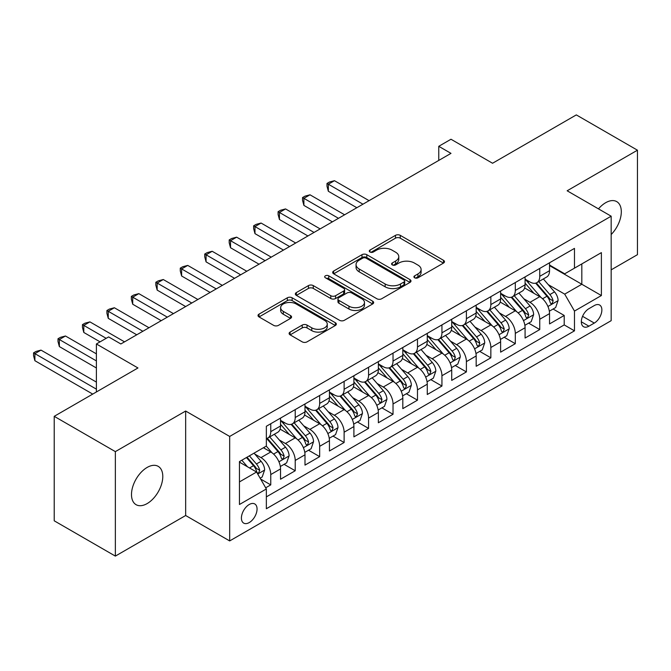 <?xml version="1.0" encoding="UTF-8"?>
<svg xmlns="http://www.w3.org/2000/svg" width="671" height="671" viewBox="0 0 671 671"><rect width="100%" height="100%" fill="white"/><g stroke="black" fill="none" stroke-linecap="round" stroke-linejoin="round"><path stroke-width="1.01" d="M414.619 277.794A2.374 1.376 0 0 0 417.974 277.794L443.481 263.074A3.397 1.963 0 0 0 444.479 261.682A3.397 1.963 0 0 0 443.481 260.298L400.277 235.353A3.397 1.963 0 0 0 395.471 235.353L369.973 250.082A2.374 1.376 0 0 0 369.276 251.046A2.374 1.376 0 0 0 369.973 252.019A2.374 1.376 0 0 0 373.328 252.019L376.632 250.115A10.862 6.274 0 0 1 391.998 250.115L395.596 252.195A10.862 6.274 0 0 1 398.775 256.624A10.862 6.274 0 0 1 395.596 261.061L392.292 262.965A2.374 1.376 0 0 0 391.596 263.938A2.374 1.376 0 0 0 392.292 264.911A2.374 1.376 0 0 0 395.655 264.911L398.951 262.998A10.862 6.274 0 0 1 414.317 262.998L417.916 265.079A10.862 6.274 0 0 1 421.103 269.516A10.862 6.274 0 0 1 417.916 273.953L414.619 275.856A2.374 1.376 0 0 0 413.923 276.821A2.374 1.376 0 0 0 414.619 277.794L414.619 275.856M147.142 503.585A22.135 12.783 120 0 0 161.602 484.076A22.135 12.783 120 0 0 158.205 466.345A22.135 12.783 120 0 0 147.142 467.435A22.135 12.783 120 0 0 132.682 486.945A22.135 12.783 120 0 0 136.07 504.676A22.135 12.783 120 0 0 147.142 503.585M611.164 234.531A22.135 12.783 120 0 0 616.724 201.619A22.135 12.783 120 0 0 605.661 202.717A22.135 12.783 120 0 0 598.482 208.874M249.235 522.575A11.063 6.391 120 0 0 256.465 512.82A11.063 6.391 120 0 0 254.77 503.955A11.063 6.391 120 0 0 249.235 504.5A11.063 6.391 120 0 0 242.005 514.254A11.063 6.391 120 0 0 243.707 523.12A11.063 6.391 120 0 0 249.235 522.575M290.098 332.086A3.397 1.963 0 0 0 289.109 333.47A3.397 1.963 0 0 0 290.098 334.854L302.218 341.858A3.397 1.963 0 0 0 307.024 341.858L335.349 325.502A3.397 1.963 0 0 0 336.339 324.118A3.397 1.963 0 0 0 335.349 322.734L292.137 297.79A3.397 1.963 0 0 0 287.339 297.79L259.014 314.137A3.397 1.963 0 0 0 258.016 315.521A3.397 1.963 0 0 0 259.014 316.913L273.659 325.368A3.397 1.963 0 0 0 278.457 325.368L290.577 318.364A3.397 1.963 0 0 0 291.575 316.98A3.397 1.963 0 0 0 290.577 315.596L283.321 311.403A9.084 5.242 0 0 1 280.654 307.695A9.084 5.242 0 0 1 286.265 302.847A9.084 5.242 0 0 1 296.163 303.988L324.605 320.411A9.084 5.242 0 0 1 327.263 324.118A9.084 5.242 0 0 1 321.661 328.958A9.084 5.242 0 0 1 311.763 327.825L307.024 325.083A3.397 1.963 0 0 0 302.218 325.083L290.098 332.086L290.098 334.854M611.164 269.851L637.45 254.67L637.45 150.195L576.314 114.9L492.556 163.254L450.987 139.249L438.759 146.312L450.987 153.365L120.855 343.971L108.627 336.909L96.398 343.971L96.398 391.973M115.353 451.625L115.353 556.1L185.657 515.513L185.657 411.038L115.353 451.625L54.217 416.33L137.966 367.968L96.398 343.971M185.657 411.038L229.675 436.444L611.164 216.196L611.164 320.679L229.675 540.927L229.675 436.444M637.45 150.195L567.146 190.782L611.164 216.196M376.876 298.754A3.397 1.963 0 0 0 381.673 298.754L409.998 282.407A3.397 1.963 0 0 0 410.988 281.015A3.397 1.963 0 0 0 409.998 279.631L366.794 254.686A3.397 1.963 0 0 0 361.988 254.686L333.663 271.042A3.397 1.963 0 0 0 332.673 272.426A3.397 1.963 0 0 0 333.663 273.81L376.876 298.754M326.332 278.306A2.374 1.376 0 0 1 328.748 278.641L328.748 275.823L372.673 301.178A3.397 1.963 0 0 1 373.663 302.571A3.397 1.963 0 0 1 372.673 303.955L344.349 320.302A3.397 1.963 0 0 1 339.543 320.302L296.339 295.357L296.339 292.59A3.397 1.963 0 0 0 295.349 293.973A3.397 1.963 0 0 0 296.339 295.357M296.339 292.59L308.459 285.594A3.397 1.963 0 0 1 313.265 285.594L330.786 295.71A3.397 1.963 0 0 0 335.584 295.71L343.627 291.063A3.397 1.963 0 0 0 344.617 289.679A3.397 1.963 0 0 0 343.627 288.295L325.385 277.76A2.374 1.376 0 0 1 324.689 276.788A2.374 1.376 0 0 1 326.156 275.521A2.374 1.376 0 0 1 328.748 275.823M115.353 556.1L54.217 520.805L54.217 416.33M265.682 487.809L270.757 484.873L260.608 479.019M254.837 454.082L260.977 457.622A13.831 7.985 60 0 1 270.757 474.565L280.537 468.92L280.537 479.228L295.215 470.757L284.085 464.332M279.287 439.966L285.427 443.506A13.831 7.985 60 0 1 295.215 460.449L304.995 454.804L304.995 465.112L319.664 456.641L308.543 450.216M303.745 425.842L309.885 429.39A13.831 7.985 60 0 1 319.664 446.332L329.444 440.688L329.444 450.987L344.122 442.516L332.992 436.091M328.194 411.726L334.343 415.274A13.831 7.985 60 0 1 344.122 432.216L353.902 426.563L353.902 436.871L368.572 428.4L357.45 421.975M352.652 397.609L358.792 401.149A13.831 7.985 60 0 1 368.572 418.092L378.36 412.447L378.36 422.755L393.03 414.284L381.9 407.859M377.11 383.485L383.25 387.033A13.831 7.985 60 0 1 393.03 403.976L402.81 398.331L402.81 408.631L417.479 400.168L406.358 393.743M401.56 369.369L407.7 372.917A13.831 7.985 60 0 1 417.479 389.859L427.268 384.206L427.268 394.514L441.937 386.043L430.807 379.618M426.018 355.253L432.158 358.792A13.831 7.985 60 0 1 441.937 375.735L451.717 370.09L451.717 380.398L466.395 371.927L455.265 365.502M450.467 341.136L456.607 344.676A13.831 7.985 60 0 1 466.395 361.619L476.175 355.974L476.175 366.282L490.845 357.811L479.723 351.386M474.925 327.012L481.065 330.56A13.831 7.985 60 0 1 490.845 347.503L500.625 341.858L500.625 352.158L515.303 343.686L504.173 337.261M499.375 312.896L505.523 316.444A13.831 7.985 60 0 1 515.303 333.386L525.083 327.733L525.083 338.041L539.752 329.57L539.752 319.262A13.831 7.985 -120 0 0 529.973 302.319L523.833 298.78M528.631 323.145L539.752 329.57M280.537 468.92A13.831 7.985 -120 0 0 270.757 451.977L263.418 447.742M304.995 454.804A13.831 7.985 -120 0 0 295.215 437.861L280.092 429.13M329.444 440.688A13.831 7.985 -120 0 0 319.664 423.745L304.542 415.014M353.902 426.563A13.831 7.985 -120 0 0 344.122 409.62L329 400.889M378.36 412.447A13.831 7.985 -120 0 0 368.572 395.504L353.449 386.773M402.81 398.331A13.831 7.985 -120 0 0 393.03 381.388L377.907 372.657M427.268 384.206A13.831 7.985 -120 0 0 417.479 367.263L402.357 358.532M451.717 370.09A13.831 7.985 -120 0 0 441.937 353.147L426.815 344.416M476.175 355.974A13.831 7.985 -120 0 0 466.395 339.031L451.273 330.3M500.625 341.858A13.831 7.985 -120 0 0 490.845 324.915L475.722 316.184M525.083 327.733A13.831 7.985 -120 0 0 515.303 310.79L500.18 302.059M594.288 305.565L588.912 308.677A10.719 6.19 120 0 0 581.908 318.121A10.719 6.19 120 0 0 583.544 326.71A10.719 6.19 120 0 0 588.912 326.181L594.288 323.078A10.719 6.19 120 0 0 601.291 313.625A10.719 6.19 120 0 0 599.648 305.037A10.719 6.19 120 0 0 594.288 305.565M239.455 481.912L256.574 472.023L266.353 488.966L266.353 508.735L574.477 330.845L574.477 311.076L564.697 294.133L548.291 284.655M266.353 488.966L239.455 504.5L239.455 461.581L266.353 446.047L266.353 426.278L574.477 248.387L574.477 268.157L601.384 252.623L601.384 295.542L574.477 311.076M280.537 420.356L285.427 423.175A13.831 7.985 60 0 0 292.346 423.862L302.126 418.218A13.831 7.985 -120 0 0 304.995 411.885L304.995 403.976M304.995 406.232L309.885 409.058A13.831 7.985 60 0 0 316.804 409.746L326.584 404.093A13.831 7.985 -120 0 0 329.444 397.76L329.444 389.859M329.444 392.116L334.343 394.942A13.831 7.985 60 0 0 341.254 395.622L351.034 389.977A13.831 7.985 -120 0 0 353.902 383.644L353.902 375.735M353.902 377.999L358.792 380.818A13.831 7.985 60 0 0 365.712 381.505L375.492 375.861A13.831 7.985 -120 0 0 378.36 369.528L378.36 361.619M378.36 363.875L383.25 366.702A13.831 7.985 60 0 0 390.161 367.389L399.95 361.736A13.831 7.985 -120 0 0 402.81 355.404L402.81 347.503M402.81 349.759L407.7 352.585A13.831 7.985 60 0 0 414.619 353.265L424.399 347.62A13.831 7.985 -120 0 0 427.268 341.287L427.268 333.378M427.268 335.643L432.158 338.461A13.831 7.985 60 0 0 439.069 339.149L448.857 333.504A13.831 7.985 -120 0 0 451.717 327.171L451.717 319.262M451.717 321.526L456.607 324.345A13.831 7.985 60 0 0 463.527 325.032L473.307 319.388A13.831 7.985 -120 0 0 476.175 313.055L476.175 305.146M476.175 307.402L481.065 310.228A13.831 7.985 60 0 0 487.985 310.916L497.765 305.263A13.831 7.985 -120 0 0 500.625 298.93L500.625 291.029M500.625 293.286L505.523 296.112A13.831 7.985 60 0 0 512.434 296.792L522.214 291.147A13.831 7.985 -120 0 0 525.083 284.814L525.083 276.905M266.353 496.875L564.21 324.915L564.21 315.454L549.541 323.925L549.541 313.617A13.831 7.985 -120 0 0 539.752 296.674L524.63 287.943M525.083 279.17L529.973 281.988A13.831 7.985 -120 0 0 536.892 282.676A13.831 7.985 -120 0 0 539.752 276.343L539.752 268.434M536.892 282.676L546.672 277.031A13.831 7.985 -120 0 0 549.541 270.698L549.541 262.789M270.757 423.736L270.757 431.646A13.831 7.985 60 0 1 267.888 437.978A13.831 7.985 60 0 1 266.353 438.54M267.888 437.978L277.677 432.334A13.831 7.985 -120 0 0 280.537 426.001L280.537 418.092M295.215 409.62L295.215 417.53A13.831 7.985 60 0 1 292.346 423.862M319.664 395.504L319.664 403.414A13.831 7.985 60 0 1 316.804 409.746M344.122 381.388L344.122 389.289A13.831 7.985 60 0 1 341.254 395.622M368.572 367.263L368.572 375.173A13.831 7.985 60 0 1 365.712 381.505M393.03 353.147L393.03 361.057A13.831 7.985 60 0 1 390.161 367.389M417.479 339.031L417.479 346.932A13.831 7.985 60 0 1 414.619 353.265M441.937 324.907L441.937 332.816A13.831 7.985 60 0 1 439.069 339.149M466.395 310.79L466.395 318.7A13.831 7.985 60 0 1 463.527 325.032M490.845 296.674L490.845 304.584A13.831 7.985 60 0 1 487.985 310.916M515.303 282.558L515.303 290.459A13.831 7.985 60 0 1 512.434 296.792M515.303 333.386L515.303 343.686M490.845 347.503L490.845 357.811M466.395 361.619L466.395 371.927M441.937 375.735L441.937 386.043M417.479 389.859L417.479 400.168M393.03 403.976L393.03 414.284M368.572 418.092L368.572 428.4M344.122 432.216L344.122 442.516M319.664 446.332L319.664 456.641M295.215 460.449L295.215 470.757M270.757 474.565L270.757 484.873M256.574 472.023L239.455 462.143M564.697 294.133L581.816 284.252L581.816 263.921L601.384 252.623M549.541 265.615L601.384 295.542M549.541 265.045L564.697 273.802L574.477 268.157M185.657 515.513L229.675 540.927M438.759 146.312L438.759 160.428M553.08 309.029L564.21 315.454M564.21 324.915L574.477 330.845M415.567 278.13L417.916 276.771A10.862 6.274 0 0 0 421.103 272.342L421.103 269.516M398.775 256.624L398.775 259.451A10.862 6.274 0 0 1 395.596 263.888L393.24 265.246M443.439 263.099L400.277 238.18A3.397 1.963 0 0 0 395.471 238.18L370.92 252.355M409.947 282.432L366.794 257.513A3.397 1.963 0 0 0 361.988 257.513L333.713 273.835M403.992 281.988A2.374 1.376 0 0 0 404.688 281.015A2.374 1.376 0 0 0 403.992 280.05L366.072 258.15A2.374 1.376 0 0 0 362.709 258.15L359.228 260.163A10.862 6.274 0 0 0 356.049 264.592A10.862 6.274 0 0 0 359.228 269.029L385.154 284.001A10.862 6.274 0 0 0 400.512 284.001L403.992 281.988L403.992 284.814A2.374 1.376 0 0 0 404.688 283.841L404.688 281.015M356.049 264.592L356.049 267.419A10.862 6.274 0 0 0 359.228 271.856L359.228 269.029M403.992 284.814L400.512 286.819A10.862 6.274 0 0 1 385.154 286.819L359.228 271.856M296.389 295.383L308.459 288.413L308.459 285.594M344.617 289.679L344.617 292.506A3.397 1.963 0 0 1 343.627 293.89L335.584 298.528A3.397 1.963 0 0 1 330.786 298.528L313.265 288.413A3.397 1.963 0 0 0 308.459 288.413M328.748 278.641L372.623 303.98M348.97 306.202A9.084 5.242 0 0 0 358.868 307.343A9.084 5.242 0 0 0 364.47 302.495A9.084 5.242 0 0 0 361.812 298.788L351.789 293.009A3.397 1.963 0 0 0 346.991 293.009L338.947 297.647A3.397 1.963 0 0 0 337.949 299.031A3.397 1.963 0 0 0 338.947 300.415L348.97 306.202L348.97 309.029A9.084 5.242 0 0 0 358.868 310.161A9.084 5.242 0 0 0 364.47 305.322L364.47 302.495M337.949 299.031L337.949 301.858A3.397 1.963 0 0 0 338.947 303.242L338.947 300.415M348.97 309.029L338.947 303.242M327.263 324.118L327.263 326.936A9.084 5.242 0 0 1 321.661 331.784A9.084 5.242 0 0 1 311.763 330.644L307.024 327.909A3.397 1.963 0 0 0 302.218 327.909L290.14 334.879M280.654 307.695L280.654 310.522A9.084 5.242 0 0 0 283.321 314.229L283.321 311.403M290.535 318.389L283.321 314.229M335.299 325.527L292.137 300.608A3.397 1.963 0 0 0 287.339 300.608L259.056 316.938M549.331 311.193L555.647 307.544L558.096 300.482A9.168 5.293 -120 0 0 554.523 291.877L543.351 278.943M541.111 297.572L527.859 282.223A26.454 15.274 -120 0 0 525.083 279.321M533.848 293.261L526.433 284.68A21.958 12.682 -120 0 0 525.083 283.204M369.067 200.671L334.46 180.692L328.345 184.223L328.345 191.277L356.838 207.725M535.643 283.17L546.949 296.255A9.168 5.293 60 0 1 550.212 302.571L550.883 303.661L552.116 303.485L553.147 300.876A9.168 5.293 -120 0 0 549.876 294.561L538.704 281.627M536.305 282.961L548.45 297.018A4.672 2.692 60 0 1 549.624 298.847L553.147 300.876M328.345 191.277L327.003 186.27L327.003 183.443L362.952 204.194M327.003 183.443L329.444 182.034L334.46 180.692M524.873 325.309L531.197 321.661L533.638 314.607A9.168 5.293 -120 0 0 530.073 306.001L518.901 293.059M516.662 311.688L503.409 296.347A26.454 15.274 -120 0 0 500.625 293.437M509.39 307.385L501.983 298.805A21.958 12.682 -120 0 0 500.625 297.328M344.609 214.787L310.01 194.808L303.896 198.339L303.896 205.401L332.38 221.849M511.193 297.295L522.491 310.379A9.168 5.293 60 0 1 525.762 316.687L526.425 317.777L527.666 317.601L528.689 314.993A9.168 5.293 -120 0 0 525.427 308.685L514.254 295.743M511.856 297.077L524.001 311.134A4.672 2.692 60 0 1 525.175 312.963L528.689 314.993M303.896 205.401L302.546 200.386L302.546 197.559L338.494 218.318M302.546 197.559L304.995 196.15L310.01 194.808M500.423 339.434L506.739 335.785L509.188 328.723A9.168 5.293 -120 0 0 505.615 320.117L494.443 307.184M492.204 325.804L478.951 310.463A26.454 15.274 -120 0 0 476.175 307.553M484.94 321.501L477.526 312.921A21.958 12.682 -120 0 0 476.175 311.445M320.151 228.903L285.552 208.924L279.438 212.455L279.438 219.518L307.93 235.966M486.735 311.411L498.033 324.496A9.168 5.293 60 0 1 501.304 330.811L501.967 331.893L503.208 331.717L504.24 329.117A9.168 5.293 -120 0 0 500.969 322.801L489.796 309.868M487.398 311.193L499.543 325.259A4.672 2.692 60 0 1 500.717 327.079L504.24 329.117M279.438 219.518L278.096 214.502L278.096 211.684L314.036 232.434M278.096 211.684L280.537 210.266L285.552 208.924M475.965 353.55L482.29 349.901L484.73 342.839A9.168 5.293 -120 0 0 481.166 334.233L469.994 321.3M467.754 339.92L454.502 324.579A26.454 15.274 -120 0 0 451.717 321.677M460.482 335.617L453.076 327.037A21.958 12.682 -120 0 0 451.717 325.561M295.701 243.019L261.094 223.049L254.98 226.572L254.98 233.634L283.472 250.082M462.277 325.527L473.583 338.612A9.168 5.293 60 0 1 476.846 344.928L477.517 346.01L478.758 345.842L479.782 343.233A9.168 5.293 -120 0 0 476.519 336.917L465.347 323.984M462.948 325.318L475.085 339.375A4.672 2.692 60 0 1 476.267 341.204L479.782 343.233M254.98 233.634L253.638 228.626L253.638 225.8L289.587 246.551M253.638 225.8L256.087 224.391L261.094 223.049M451.516 367.666L457.832 364.017L460.281 356.964A9.168 5.293 -120 0 0 456.708 348.358L445.536 335.416M443.296 354.045L430.044 338.704A26.454 15.274 -120 0 0 427.268 335.794M436.033 349.734L428.618 341.153A21.958 12.682 -120 0 0 427.268 339.677M271.243 257.144L236.645 237.165L230.53 240.696L230.53 247.75L259.014 264.198M437.827 339.643L449.125 352.728A9.168 5.293 60 0 1 452.397 359.044L453.059 360.134L454.301 359.958L455.332 357.349A9.168 5.293 -120 0 0 452.061 351.034L440.889 338.1M438.49 339.434L450.635 353.491A4.672 2.692 60 0 1 451.809 355.32L455.332 357.349M230.53 247.75L229.188 242.743L229.188 239.916L265.129 260.675M229.188 239.916L231.629 238.507L236.645 237.165M427.058 381.791L433.382 378.142L435.823 371.08A9.168 5.293 -120 0 0 432.258 362.474L421.078 349.541M418.838 368.161L405.594 352.82A26.454 15.274 -120 0 0 402.81 349.91M411.575 363.858L404.16 355.278A21.958 12.682 -120 0 0 402.81 353.802M246.794 271.26L212.187 251.281L206.072 254.812L206.072 261.875L234.565 278.322M413.37 353.768L424.676 366.852A9.168 5.293 60 0 1 427.939 373.16L428.61 374.25L429.843 374.074L430.874 371.466A9.168 5.293 -120 0 0 427.612 365.158L416.431 352.216M414.041 353.55L426.177 367.607A4.672 2.692 60 0 1 427.36 369.436L430.874 371.466M206.072 261.875L204.73 256.859L204.73 254.032L240.679 274.791M204.73 254.032L207.18 252.623L212.187 251.281M402.608 395.907L408.924 392.258L411.365 385.196A9.168 5.293 -120 0 0 407.8 376.59L396.628 363.657M394.389 382.277L381.136 366.936A26.454 15.274 -120 0 0 378.36 364.026M387.117 377.974L379.711 369.394A21.958 12.682 -120 0 0 378.36 367.918M222.336 285.376L187.737 265.406L181.623 268.928L181.623 275.991L210.107 292.439M388.92 367.884L400.218 380.969A9.168 5.293 60 0 1 403.489 387.284L404.152 388.366L405.393 388.19L406.425 385.59A9.168 5.293 -120 0 0 403.154 379.274L391.981 366.341M389.583 367.674L401.728 381.732A4.672 2.692 60 0 1 402.902 383.56L406.425 385.59M181.623 275.991L180.273 270.975L180.273 268.157L216.221 288.907M180.273 268.157L182.722 266.739L187.737 265.406M378.15 410.023L384.466 406.374L386.915 399.312A9.168 5.293 -120 0 0 383.342 390.707L372.17 377.773M369.931 396.402L356.687 381.053A26.454 15.274 -120 0 0 353.902 378.15M362.667 392.09L355.253 383.51A21.958 12.682 -120 0 0 353.902 382.034M197.886 299.501L163.279 279.522L157.165 283.053L157.165 290.107L185.657 306.555M364.462 382L375.768 395.085A9.168 5.293 60 0 1 379.031 401.401L379.702 402.491L380.935 402.315L381.967 399.706A9.168 5.293 -120 0 0 378.696 393.391L367.523 380.457M365.125 381.791L377.27 395.848A4.672 2.692 60 0 1 378.444 397.677L381.967 399.706M157.165 290.107L155.823 285.1L155.823 282.273L191.772 303.024M155.823 282.273L158.264 280.864L163.279 279.522M353.692 424.139L360.017 420.491L362.457 413.437A9.168 5.293 -120 0 0 358.893 404.831L347.721 391.889M345.481 410.518L332.229 395.177A26.454 15.274 -120 0 0 329.444 392.267M338.209 406.215L330.803 397.635A21.958 12.682 -120 0 0 329.444 396.158M173.428 313.617L138.83 293.638L132.715 297.169L132.715 304.231L161.199 320.679M340.012 396.125L351.31 409.209A9.168 5.293 60 0 1 354.582 415.517L355.244 416.607L356.486 416.431L357.509 413.822A9.168 5.293 -120 0 0 354.246 407.515L343.074 394.573M340.675 395.907L352.82 409.964A4.672 2.692 60 0 1 353.994 411.793L357.509 413.822M132.715 304.231L131.365 299.216L131.365 296.389L167.314 317.148M131.365 296.389L133.814 294.98L138.83 293.638M329.243 438.264L335.559 434.615L338.008 427.553A9.168 5.293 -120 0 0 334.435 418.947L323.263 406.014M321.023 424.634L307.771 409.293A26.454 15.274 -120 0 0 304.995 406.383M313.76 420.331L306.345 411.751A21.958 12.682 -120 0 0 304.995 410.275M148.97 327.733L114.372 307.754L108.257 311.285L108.257 318.348L136.75 334.795M315.555 410.241L326.852 423.326A9.168 5.293 60 0 1 330.124 429.641L330.786 430.723L332.028 430.547L333.059 427.947A9.168 5.293 -120 0 0 329.788 421.631L318.616 408.698M316.217 410.023L328.362 424.089A4.672 2.692 60 0 1 329.536 425.909L333.059 427.947M108.257 318.348L106.915 313.332L106.915 310.514L142.856 331.264M106.915 310.514L109.356 309.096L114.372 307.754M304.785 452.38L311.109 448.731L313.55 441.669A9.168 5.293 -120 0 0 309.985 433.063L298.813 420.13M296.574 438.75L283.321 423.409A26.454 15.274 -120 0 0 280.537 420.507M289.302 434.447L281.895 425.867A21.958 12.682 -120 0 0 280.537 424.391M124.521 341.849L89.914 321.879L83.8 325.401L83.8 332.464L100.063 341.849M291.097 424.357L302.403 437.442A9.168 5.293 60 0 1 305.666 443.757L306.337 444.839L307.578 444.672L308.601 442.063A9.168 5.293 -120 0 0 305.339 435.747L294.166 422.814M291.768 424.147L303.904 438.205A4.672 2.692 60 0 1 305.087 440.033L308.601 442.063M83.8 332.464L82.458 327.456L82.458 324.63L106.177 338.327M82.458 324.63L84.907 323.221L89.914 321.879M280.335 466.496L286.651 462.847L289.1 455.794A9.168 5.293 -120 0 0 285.527 447.188L274.355 434.246M272.116 452.875L266.27 446.098M264.852 448.563L263.896 447.465M96.398 353.852L65.464 335.995L59.35 339.526L59.35 346.58L96.398 367.976M266.647 438.473L277.945 451.558A9.168 5.293 60 0 1 281.216 457.874L281.879 458.964L283.12 458.788L284.152 456.179A9.168 5.293 -120 0 0 280.881 449.864L269.708 436.93M267.31 438.264L279.455 452.321A4.672 2.692 60 0 1 280.629 454.15L284.152 456.179M59.35 346.58L58.008 341.573L58.008 338.746L96.398 360.914M58.008 338.746L60.449 337.337L65.464 335.995M260.122 478.171L262.202 476.972L264.642 469.91A9.168 5.293 -120 0 0 261.078 461.304L254.041 453.16M247.473 466.773L241.812 460.222M240.394 462.688L239.455 461.598M96.398 382.093L41.006 350.111L34.892 353.642L34.892 360.704L92.732 394.095M246.458 457.538L253.495 465.682A9.168 5.293 60 0 1 256.758 471.99L257.429 473.08L258.662 472.904L259.694 470.296A9.168 5.293 -120 0 0 256.431 463.988L249.394 455.844M247.029 457.211L254.997 466.446A4.672 2.692 60 0 1 256.179 468.266L259.694 470.296M34.892 360.704L33.55 355.689L33.55 352.862L96.398 389.155M33.55 352.862L35.999 351.453L41.006 350.111M260.977 457.622L270.757 451.977M285.427 443.506L295.215 437.861M309.885 429.39L319.664 423.745M334.343 415.274L344.122 409.62M358.792 401.149L368.572 395.504M383.25 387.033L393.03 381.388M407.7 372.917L417.479 367.263M432.158 358.792L441.937 353.147M456.607 344.676L466.395 339.031M481.065 330.56L490.845 324.915M505.523 316.444L515.303 310.79M529.973 302.319L539.752 296.674M539.752 276.343L549.541 270.698M270.757 431.646L280.537 426.001M295.215 417.53L304.995 411.885M319.664 403.414L329.444 397.76M344.122 389.289L353.902 383.644M368.572 375.173L378.36 369.528M393.03 361.057L402.81 355.404M417.479 346.932L427.268 341.287M441.937 332.816L451.717 327.171M466.395 318.7L476.175 313.055M490.845 304.584L500.625 298.93M515.303 290.459L525.083 284.814M539.752 319.262L549.541 313.617M582.562 316.309L594.288 323.078M581.329 321.803L588.912 326.181M417.916 276.771L417.916 273.953M392.292 264.911L392.292 262.965M395.596 263.888L395.596 261.061M369.973 252.019L369.973 250.082M395.471 238.18L395.471 235.353M400.277 238.18L400.277 235.353M443.481 263.074L443.481 260.298M333.663 273.81L333.663 271.042M361.988 257.513L361.988 254.686M366.794 257.513L366.794 254.686M409.998 282.407L409.998 279.631M385.154 286.819L385.154 284.001M400.512 286.819L400.512 284.001M313.265 288.413L313.265 285.594M330.786 298.528L330.786 295.71M335.584 298.528L335.584 295.71M343.627 293.89L343.627 291.063M372.673 303.955L372.673 301.178M302.218 327.909L302.218 325.083M307.024 327.909L307.024 325.083M311.763 330.644L311.763 327.825M290.577 318.364L290.577 315.596M259.014 316.913L259.014 314.137M287.339 300.608L287.339 297.79M292.137 300.608L292.137 297.79M335.349 325.502L335.349 322.734M547.93 306.496L558.037 300.667M527.859 282.223L529.125 281.501M549.876 294.561L554.523 291.877M542.571 298.78L546.949 296.255M523.481 320.612L533.579 314.783M503.409 296.347L504.667 295.617M525.427 308.685L530.073 306.001M518.121 312.896L522.491 310.379M499.023 334.728L509.13 328.899M478.951 310.463L480.218 309.734M500.969 322.801L505.615 320.117M493.663 327.02L498.033 324.496M474.573 348.853L484.672 343.015M454.502 324.579L455.76 323.858M476.519 336.917L481.166 334.233M469.214 341.136L473.583 338.612M450.115 362.969L460.214 357.14M430.044 338.704L431.302 337.974M452.061 351.034L456.708 348.358M444.756 355.253L449.125 352.728M425.666 377.085L435.764 371.256M405.594 352.82L406.852 352.09M427.612 365.158L432.258 362.474M420.306 369.377L424.676 366.852M401.208 391.21L411.306 385.372M381.136 366.936L382.395 366.215M403.154 379.274L407.8 376.59M395.848 383.493L400.218 380.969M376.75 405.326L386.857 399.497M356.687 381.053L357.945 380.331M378.696 393.391L383.342 390.707M371.39 397.609L375.768 395.085M352.3 419.442L362.399 413.613M332.229 395.177L333.487 394.447M354.246 407.515L358.893 404.831M346.941 411.726L351.31 409.209M327.842 433.558L337.949 427.729M307.771 409.293L309.037 408.564M329.788 421.631L334.435 418.947M322.483 425.85L326.852 423.326M303.393 447.683L313.491 441.845M283.321 423.409L284.579 422.688M305.339 435.747L309.985 433.063M298.033 439.966L302.403 437.442M278.935 461.799L289.033 455.97M280.881 449.864L285.527 447.188M273.575 454.082L277.945 451.558M257.731 474.036L264.584 470.086M256.431 463.988L261.078 461.304M249.537 467.964L253.495 465.682"/></g></svg>
